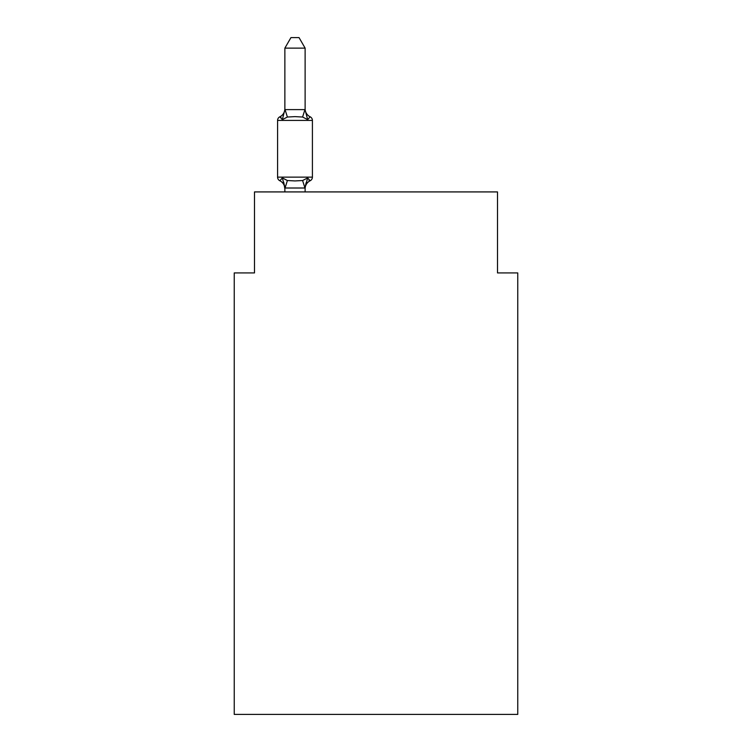 <?xml version="1.0" encoding="UTF-8"?>
<svg xmlns="http://www.w3.org/2000/svg" width="752" height="752" viewBox="0 0 752 752"><rect width="100%" height="100%" fill="white"/><g stroke="black" fill="none" stroke-linecap="round" stroke-linejoin="round"><path stroke-width="1.13" d="M517.761 714.4L517.761 272.92L497.504 272.92L497.504 191.92L254.496 191.92L254.496 272.92L234.239 272.92L234.239 714.4L517.761 714.4M305.124 188.79A8.911 8.911 0 0 1 310.134 180.771L307.653 177.923L310.134 180.771L307.653 177.923L310.134 180.771L307.653 177.923L310.134 180.771L307.653 177.923L310.134 180.771L307.653 177.923L310.134 180.771L307.653 177.923L304.955 188.009L285.036 188.009L282.338 177.923L279.857 180.771A4.051 4.051 0 0 1 277.582 177.134A4.051 4.051 0 0 0 279.857 180.771A4.051 4.051 0 0 1 277.582 177.134A4.051 4.051 0 0 0 279.857 180.771A4.051 4.051 0 0 1 277.582 177.134A4.051 4.051 0 0 0 279.857 180.771A4.051 4.051 0 0 1 277.582 177.134A4.051 4.051 0 0 0 279.857 180.771A4.051 4.051 0 0 1 277.582 177.134A4.051 4.051 0 0 0 279.857 180.771A4.051 4.051 0 0 1 277.582 177.134A4.051 4.051 0 0 0 279.857 180.771A4.051 4.051 0 0 1 277.582 177.134A4.051 4.051 0 0 0 279.857 180.771A4.051 4.051 0 0 1 277.582 177.134A4.051 4.051 0 0 0 279.857 180.771A4.051 4.051 0 0 1 277.582 177.134A4.051 4.051 0 0 0 279.857 180.771A4.051 4.051 0 0 1 277.582 177.134A4.051 4.051 0 0 0 279.857 180.771A4.051 4.051 0 0 1 277.582 177.134A4.051 4.051 0 0 0 279.857 180.771L282.338 177.923L279.857 180.771L282.338 177.923L279.857 180.771L282.338 177.923L279.857 180.771L282.338 177.923L279.857 180.771L282.338 177.923L279.857 180.771L282.338 177.923L287.396 180.527L294.991 180.931L302.595 180.527L307.653 177.923L310.134 180.771L308.912 180.17L310.134 180.771A4.051 4.051 0 0 0 312.409 177.134L312.409 120.423A4.051 4.051 0 0 0 310.134 116.786L307.653 119.634L310.134 116.786A4.051 4.051 0 0 1 312.409 120.423A4.051 4.051 0 0 0 310.134 116.786A4.051 4.051 0 0 1 312.409 120.423A4.051 4.051 0 0 0 310.134 116.786L307.653 119.634L310.134 116.786A4.051 4.051 0 0 1 312.409 120.423A4.051 4.051 0 0 0 310.134 116.786L307.653 119.634L310.134 116.786A4.051 4.051 0 0 1 312.409 120.423A4.051 4.051 0 0 0 310.134 116.786L307.653 119.634L310.134 116.786A4.051 4.051 0 0 1 312.409 120.423L277.582 120.423A4.051 4.051 0 0 1 279.857 116.786L281.013 117.34L279.857 116.786L281.013 117.34L279.857 116.786L281.013 117.34L279.857 116.786L281.013 117.34L279.857 116.786L281.013 117.34L279.857 116.786L282.338 119.634L279.857 116.786A8.911 8.911 0 0 0 284.867 108.777L284.867 109.971L284.867 108.777M305.124 48.128L284.867 48.128L290.949 37.6L299.042 37.6L305.124 48.128L305.124 109.971L307.653 119.634L310.134 116.786A8.911 8.911 0 0 1 305.124 108.777M284.867 187.586L283.683 182.191L284.867 188.79A8.911 8.911 0 0 0 279.857 180.771M305.124 187.586L306.073 182.821M307.653 119.634L302.595 117.03L294.991 116.626L287.396 117.03L282.338 119.634L279.857 116.786L282.338 119.634L279.857 116.786L282.338 119.634L279.857 116.786L282.338 119.634L279.857 116.786L282.338 119.634L279.857 116.786L282.338 119.634L284.867 109.604L305.124 109.604M312.409 177.134L277.582 177.134L277.582 120.423A4.051 4.051 0 0 1 279.857 116.786M284.867 48.128L284.867 109.604M305.124 191.92L305.124 187.953M284.867 191.92L284.867 187.953M287.396 180.527L285.036 188.009M302.595 180.527L304.955 188.009M285.036 109.557L287.396 117.03M304.955 109.557L302.595 117.03"/></g></svg>
